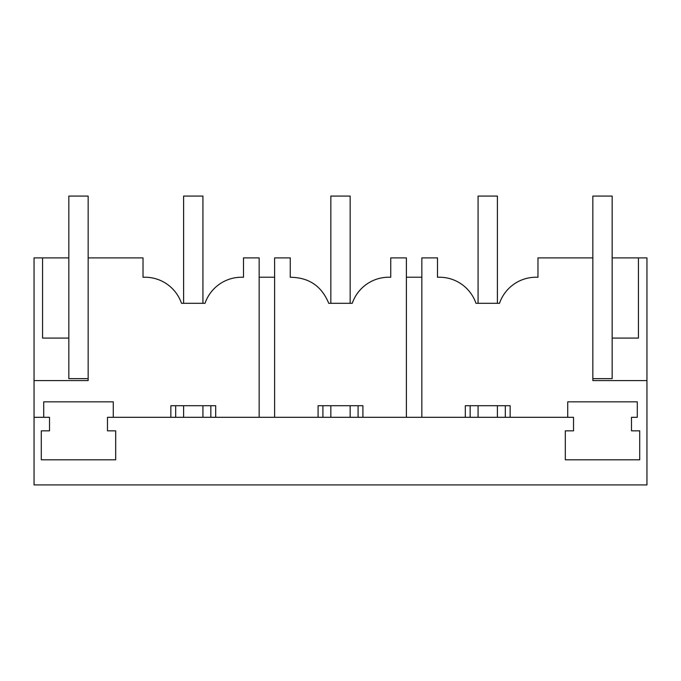 <?xml version="1.0" encoding="UTF-8"?>
<svg xmlns="http://www.w3.org/2000/svg" width="681" height="681" viewBox="0 0 681 681"><rect width="100%" height="100%" fill="white"/><g stroke="black" fill="none" stroke-linecap="round" stroke-linejoin="round"><path stroke-width="1.02" d="M592.845 257.895L537.973 257.895L537.973 277.269A38.647 38.647 0 0 0 499.496 303.309L475.976 303.309A38.647 38.647 0 0 0 437.5 277.269L437.5 257.895L421.845 257.895L421.845 417.308L465.319 417.308L465.319 405.714L510.146 405.714L510.146 417.308L567.733 417.308L567.733 401.85L637.288 401.85L637.288 417.308L631.491 417.308L631.491 430.835L639.706 430.835L639.706 459.811L565.315 459.811L565.315 430.835L573.53 430.835L573.53 417.308L107.47 417.308L107.47 430.835L115.685 430.835L115.685 459.811L41.294 459.811L41.294 430.835L49.509 430.835L49.509 417.308L34.05 417.308L34.05 484.932L646.95 484.932L646.95 380.594L592.845 380.594L592.845 196.068L612.168 196.068L612.168 338.091L638.429 338.091L638.429 257.895L612.168 257.895M637.288 417.308L631.491 417.308M646.95 380.594L646.95 257.895L638.429 257.895M406.387 277.218L421.845 277.218M567.733 401.85L567.733 417.308L573.53 417.308M362.913 417.308L406.387 417.308L406.387 257.895L390.741 257.895L390.741 277.269A38.647 38.647 0 0 0 352.256 303.309L328.744 303.309C321.696 286.105 308.868 277.422 290.259 277.269L290.259 257.895L274.613 257.895L274.613 417.308L318.087 417.308L318.087 405.714L362.913 405.714L362.913 417.308M107.47 417.308L170.854 417.308L170.854 405.714L215.681 405.714L215.681 417.308L274.613 417.308M505.319 417.308L505.319 405.714M470.154 417.308L470.154 405.714M259.155 277.218L274.613 277.218M322.913 417.308L322.913 405.714M358.087 417.308L358.087 405.714M34.05 417.308L34.05 380.594L88.155 380.594L88.155 257.895L143.027 257.895L143.027 277.269A38.647 38.647 0 0 1 181.504 303.309L205.024 303.309A38.647 38.647 0 0 1 243.5 277.269L243.5 257.895L259.155 257.895L259.155 417.308M55.306 338.091L68.832 338.091L42.571 338.091L42.571 257.895L68.832 257.895L68.832 378.662L88.155 378.662M34.05 380.594L34.05 257.895L42.571 257.895M49.509 417.308L43.712 417.308L43.712 401.85L113.267 401.85L113.267 417.308M210.846 417.308L210.846 405.714M175.681 417.308L175.681 405.714M88.155 257.895L88.155 196.068L68.832 196.068L68.832 257.895M612.168 338.091L612.168 378.662L592.845 378.662M183.606 417.308L183.606 405.714M183.606 303.309L183.606 196.068L202.929 196.068L202.929 303.309M202.929 417.308L202.929 405.714M330.838 417.308L330.838 405.714M330.838 303.309L330.838 196.068L350.162 196.068L350.162 303.309M350.162 417.308L350.162 405.714M478.071 417.308L478.071 405.714M478.071 303.309L478.071 196.068L497.394 196.068L497.394 303.309M497.394 417.308L497.394 405.714"/></g></svg>
